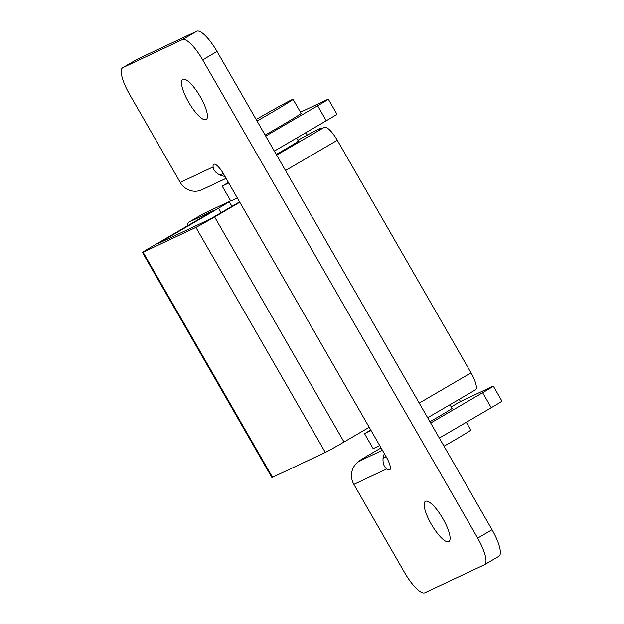 <?xml version="1.0" encoding="UTF-8"?>
<svg xmlns="http://www.w3.org/2000/svg" width="624" height="624" viewBox="0 0 624 624"><rect width="100%" height="100%" fill="white"/><g stroke="black" fill="none" stroke-linecap="round" stroke-linejoin="round"><path stroke-width="0.94" d="M297.601 141.422A21.637 0.507 150.1 0 1 298.397 141.125A21.637 0.507 150.1 0 1 276.253 154.432M297.898 140.26A47.611 1.115 150.1 0 1 319.153 128.833A47.611 1.115 150.1 0 1 320.908 128.177A47.611 1.115 150.1 0 1 318.295 130.151L324.34 127.304A17.316 4.774 59.7 0 1 337.303 140.267L471.034 372.832A17.316 4.774 59.7 0 1 475.433 389.828A17.316 4.774 59.7 0 1 475.324 389.883M228.415 182.442L222.175 186.085L228.735 182.996M237.362 197.995L230.81 201.084L222.175 186.085M239.795 202.223L214.609 216.934A17.316 0.406 150.1 0 1 195.905 227.37L143.099 252.236A17.316 0.406 150.1 0 1 142.467 252.47A17.316 0.406 150.1 0 1 153.137 245.887L214.211 210.218L189.033 222.074A27.05 7.457 -120.3 0 0 188.869 222.16L203.237 213.767A27.05 7.457 59.7 0 1 203.401 213.681L228.587 201.825A17.316 0.406 150.1 0 1 229.226 201.583A17.316 0.406 150.1 0 1 218.548 208.174L157.474 243.844L210.28 218.977L239.585 201.856M369.213 427.292L344.027 441.995A17.316 0.406 150.1 0 1 325.322 452.431L272.516 477.298A17.316 0.406 150.1 0 1 271.885 477.539L142.467 252.47M188.869 222.16A27.05 7.457 -120.3 0 0 187.426 225.857M370.773 430.006L364.541 433.649L371.093 430.56M379.727 445.567L373.168 448.656L364.541 433.649M442.946 518.716A23.267 6.412 59.7 0 1 448.859 541.546A23.267 6.412 59.7 0 1 431.301 524.199A23.267 6.412 59.7 0 1 425.396 501.368A23.267 6.412 59.7 0 1 442.946 518.716M200.288 96.72A23.267 6.412 59.7 0 1 206.201 119.551A23.267 6.412 59.7 0 1 188.643 102.203A23.267 6.412 59.7 0 1 182.738 79.373A23.267 6.412 59.7 0 1 200.288 96.72M226.075 178.363L201.981 189.704A17.316 16.637 -115.2 0 1 180.235 182.434L129.55 94.286A27.05 7.457 59.7 0 1 122.678 67.735A27.05 7.457 59.7 0 1 122.834 67.649L182.411 39.593A27.05 7.457 59.7 0 1 202.667 59.849L477.672 538.106A27.05 7.457 59.7 0 1 484.552 564.658A27.05 7.457 59.7 0 1 484.388 564.743L424.811 592.8A27.05 7.457 59.7 0 1 404.563 572.543L353.87 484.396A17.316 16.637 -115.2 0 1 359.611 460.996L358.8 461.378A17.316 0.406 150.1 0 1 358.16 461.62A17.316 0.406 150.1 0 1 368.839 455.029L381.061 447.892M451.23 406.91L460.45 401.521L492.679 386.35A17.316 0.406 150.1 0 1 493.319 386.108A17.316 0.406 150.1 0 1 482.641 392.699L430.7 423.033M122.678 67.735L137.046 59.342A27.05 7.457 59.7 0 1 137.21 59.257L196.786 31.2A27.05 7.457 59.7 0 1 217.035 51.457L492.047 529.714A27.05 7.457 59.7 0 1 498.919 556.265L484.552 564.658M300.479 112.195L327.67 99.388A17.316 0.406 150.1 0 1 328.31 99.154L336.937 114.153A17.316 0.406 150.1 0 1 326.258 120.744L274.318 151.078M384.376 453.656A17.316 16.637 64.8 0 0 383.042 458.383C382.769 463.328 384.002 466.838 386.74 468.913A12.987 3.58 -120.3 0 0 389.688 469.903A12.987 3.58 -120.3 0 0 386.389 457.158L223.54 173.956A12.987 3.58 -120.3 0 0 213.743 164.276A12.987 3.58 -120.3 0 0 213.104 166.951C213.416 170.196 215.779 172.934 220.194 175.172A17.316 16.637 64.8 0 0 224.921 176.358M328.31 99.154A17.316 0.406 150.1 0 1 317.632 105.745L265.691 136.079M493.319 386.108L501.946 401.115A17.316 0.406 150.1 0 1 491.267 407.706L439.327 438.04M305.854 132.662L307.25 135.088M460.45 401.521L459.186 399.313M444.015 446.191A27.05 0.632 -29.9 0 0 454.108 440.372A27.05 0.632 -29.9 0 0 470.785 430.076L466.307 422.284M265.122 135.073A37.869 0.889 -29.9 0 0 277.789 127.756A37.869 0.889 -29.9 0 0 301.142 113.342L293.054 99.278A37.869 0.889 -29.9 0 0 256.152 119.48M257.033 121.009A37.869 0.889 -29.9 0 0 269.701 113.693A37.869 0.889 -29.9 0 0 293.054 99.278M429.936 421.699A21.637 0.507 -29.9 0 0 438.734 416.629A21.637 0.507 -29.9 0 0 452.08 408.392L449.959 404.703M276.658 155.15L324.34 127.304M203.401 213.681L189.033 222.074M285.503 170.524L337.303 140.267M344.027 441.995L214.609 216.934M419.234 403.088L471.034 372.832M325.322 452.431L195.905 227.37M272.516 477.298L143.099 252.236M221.114 212.644L218.548 208.174M359.611 460.996L382.418 450.255M386.74 468.913L353.87 484.396M180.235 182.434L213.104 166.951M386.077 456.612L383.042 458.383M223.22 173.41L220.194 175.172M317.632 105.745L326.258 120.744M137.21 59.257L122.834 67.649M196.786 31.2L182.411 39.593M217.035 51.457L202.667 59.849M492.047 529.714L477.672 538.106M491.267 407.706L482.641 392.699M321.243 128.762L320.908 128.177M231.949 206.318L229.226 201.583M427.651 417.729L475.433 389.828M298.397 141.125L296.626 138.052"/></g></svg>
